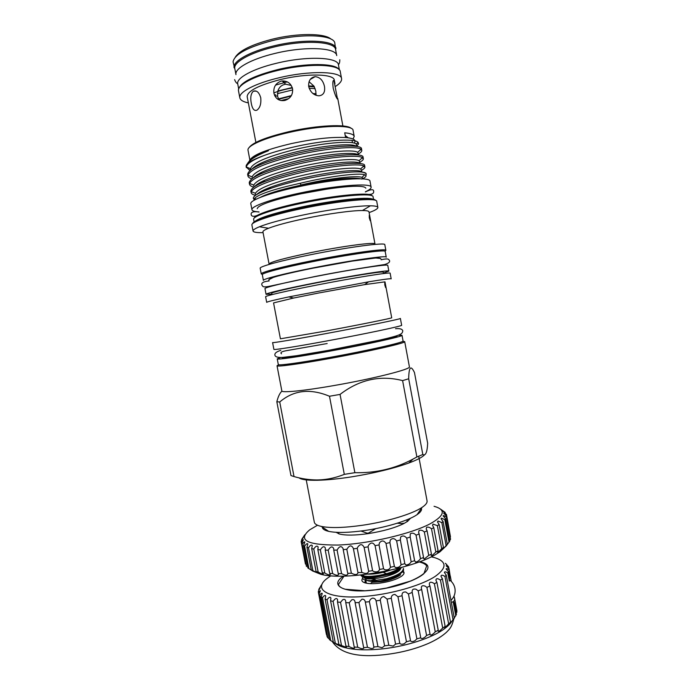 <?xml version="1.0" encoding="UTF-8"?>
<svg xmlns="http://www.w3.org/2000/svg" width="690" height="690" viewBox="0 0 690 690"><rect width="100%" height="100%" fill="white"/><g stroke="black" fill="none" stroke-linecap="round" stroke-linejoin="round"><path stroke-width="1.03" d="M370.444 583.645L372.022 582.3L380.492 581.791M238.913 88.458C241.483 81.894 254.386 75.607 277.639 69.612C305.679 62.756 335.625 63.04 339.014 69.543M238.697 88.975L237.722 83.895C236.118 78.082 252.756 68.853 276.431 63.282C306.645 55.812 338.195 57.072 338.454 64.869L339.402 69.949M274.586 53.518C304.79 45.997 336.392 47.515 336.72 55.597L335.59 49.585C335.245 41.297 303.591 39.606 273.387 47.179C249.702 52.828 233.134 62.436 234.816 68.629L235.963 74.641C234.324 68.595 250.91 59.142 274.586 53.518M275.577 85.068L287.256 81.851M249.884 160.037L248.021 150.273C246.666 145.909 264.296 137.966 289.067 132.446C320.712 125.14 353.237 124.459 353.09 130.419L354.212 136.413C353.832 134.559 350.667 133.351 344.707 132.808L345.604 137.552C351.486 138.052 354.634 139.19 355.057 140.958M250.229 159.623C253.523 154.646 267.177 149.316 291.189 143.632C313.795 138.811 331.933 136.784 345.604 137.552M353.047 139.044L354.212 136.413M352.047 140.432L352.478 142.718M357.032 145.944L358.567 143.831L358.067 142.356C354.884 137.991 322.334 140.122 291.059 147.617C280.813 150.049 271.843 152.662 264.158 155.457C252.799 159.847 246.856 163.711 246.304 167.049L250.548 168.645C252.402 163.082 266.297 156.932 292.224 150.196C321.859 142.692 352.564 140.363 356.23 144.012L357.135 146.496M355.091 141.45L354.315 143.123M249.038 147.686C252.583 142.528 265.935 137.181 289.101 131.635C317.245 125.149 347.139 123.812 351.193 128.383M252.074 168.886C257.241 163.711 270.782 158.329 292.707 152.732C322.351 145.236 353.038 142.847 356.687 146.427M254.231 200.204L254.446 198.479C258.629 194.252 273.18 189.336 298.106 183.73L300.228 183.273L300.918 184.972C328.638 178.356 356.652 175.295 361.896 177.347L363.199 178.926M300.918 184.972C326.439 179.564 353.125 176.916 360.629 178.805M256.525 194.666C261.225 190 274.956 184.842 297.709 179.176C329.07 171.422 360.956 168.601 361.87 172.086M255.36 194.192L255.447 193.278C258.388 188.448 272.317 182.91 297.235 176.649C325.904 169.576 355.54 166.506 360.499 168.99L361.526 169.973L361.922 172.095M254.869 186.3C259.44 181.427 273.171 176.114 296.045 170.361C326.793 162.702 358.291 160.037 360.18 163.547M253.765 185.86L253.799 185.067C256.395 179.995 270.316 174.251 295.57 167.834C324.55 160.623 354.548 157.786 359.085 160.649L360.327 163.565M253.463 177.606C258.345 172.578 271.981 167.221 294.38 161.546C324.55 153.974 355.652 151.455 358.446 154.991M252.178 177.52L252.169 176.847C254.394 171.534 268.307 165.591 293.897 159.019C323.205 151.662 353.556 149.066 357.662 152.326L358.731 155.034M267.496 189.543L265.012 189.44M264.977 181.479L262.355 181.298M261.984 173.328L259.854 173.121M250.582 169.179L250.548 168.645M251.764 178.805C249.487 178.124 248.21 177.175 247.934 175.959L247.926 175.251C250.246 169.55 265.132 163.176 292.586 156.147C324.197 148.238 356.851 145.607 361.051 149.273L361.784 150.291C361.965 151.3 360.879 152.507 358.524 153.922M361.784 150.291L361.5 148.747C361.983 143.77 326.965 145.78 292.275 154.508C263.269 162.003 248.391 168.636 247.641 174.415L247.934 175.959M366.261 174.26L366.174 173.785C366.045 172.931 364.527 172.353 361.612 172.06C364.286 172.474 365.812 173.13 366.192 174.027L365.967 175.398M255.576 195.322C252.885 194.727 251.402 193.838 251.126 192.639L251.212 191.673C254.308 186.49 269.212 180.547 295.941 173.854C326.853 166.256 358.757 163.099 363.872 165.936L364.906 166.989C365.062 167.868 363.958 168.955 361.577 170.249M364.906 166.989L364.613 165.445C365.208 161.055 330.329 163.633 295.63 172.215C266.616 179.564 251.686 185.851 250.832 191.096L251.126 192.639M253.696 187.085C251.195 186.438 249.806 185.515 249.53 184.299L249.564 183.454C252.273 178.02 267.177 171.862 294.259 165.005C325.525 157.251 357.808 154.344 362.466 157.596L363.345 158.64C363.518 159.588 362.423 160.736 360.051 162.09M363.345 158.64L363.052 157.096C363.596 152.412 328.647 154.707 293.949 163.366C264.943 170.784 250.039 177.252 249.237 182.755L249.53 184.299M271.084 188.258L267.694 188.31M260.061 197.487C267.013 193.743 279.985 189.776 298.977 185.584C323.524 180.245 350.158 177.321 359.102 178.779M254.601 199.996L253.334 198.358C252.661 194.425 271.472 186.912 297.356 180.797C323.438 174.518 351.779 170.982 361.612 172.06M333.184 88.122C334.676 93.857 336.108 97.514 337.488 99.101L333.969 80.48C332.804 80.006 332.546 82.55 333.184 88.122M308.723 86.673C310.5 92.4 313.933 95.444 319.004 95.815C323.463 95.22 325.292 92.089 324.473 86.414C323.067 80.394 319.962 77.133 315.14 76.65C310.422 77.522 308.283 80.859 308.723 86.673M334.969 83.706L334.314 80.187C334.115 73.804 306.886 73.114 280.839 79.445C258.724 85.181 247.503 90.916 247.167 96.652L255.887 142.407M292.569 88.829C291.059 83.499 287.609 80.877 282.219 80.954L281.158 81.144C275.69 83.128 273.274 87.138 273.904 93.193C275.491 98.834 279.122 101.258 284.815 100.464L284.823 100.464C290.456 98.627 293.034 94.746 292.569 88.829M260.768 97.868C259.13 92.356 256.689 90.123 253.437 91.175C250.893 93.4 250.177 97.497 251.298 103.457C252.368 108.994 254.239 111.228 256.93 110.167C260.001 107.933 261.277 103.836 260.768 97.868M309.051 81.696L314.01 86.172L315.822 91.166L315.968 95.272M279.027 99.947L277.561 96.324L277.863 91.002C279.165 87.104 281.762 84.836 285.634 84.197L291.232 85.431M365.364 191.794C369.357 189.957 371.28 188.43 371.125 187.214L370.013 181.246C370.608 176.442 334.055 178.969 297.925 186.869C269.704 192.872 249.547 200.359 250.806 203.766L251.945 209.734C252.247 210.924 254.593 211.64 258.983 211.89M371.125 187.214C371.763 182.634 335.254 185.369 299.124 193.217C270.903 199.186 250.72 206.5 251.945 209.734M335.435 86.457C339.868 83.594 341.921 80.989 341.576 78.634L340.274 71.691C340.058 64.041 308.232 62.971 277.69 70.466C253.756 76.073 236.929 85.224 238.516 90.916L239.844 97.851C240.379 100.162 243.216 101.844 248.357 102.888M341.576 78.634C341.395 71.199 309.612 70.337 279.071 77.78C255.136 83.352 238.283 92.331 239.844 97.851M349.666 199.945L352.754 198.953M327.388 189.043L300.547 193.864M359.43 198.479L357.524 199.238M385.443 284.927L385.624 287.609L384.796 284.927L384.744 282.219L385.443 284.927M364.579 284.634L318.763 292.991L293.586 298.046L273.559 302.901L280.416 338.799L325.965 331.019C359.809 324.731 393.11 317.987 391.704 317.771L384.994 281.848L364.579 284.634L368.581 281.831C383.338 279.39 390.876 278.398 391.187 278.846L390.143 273.223C391.454 271.791 353.91 277.768 315.96 285.212C286.367 290.973 264.831 295.976 265.624 296.752L266.702 302.367C266.832 301.832 274.215 300.012 288.843 296.89L368.581 281.831M324.809 333.813C363.863 326.586 402.072 318.763 400.373 318.435L401.64 325.24C403.391 325.835 365.243 333.908 326.189 341.076C295.751 346.699 273.387 350.192 273.896 349.382L272.593 342.576C272.05 343.18 294.38 339.471 324.809 333.813M383.45 273.568L383.192 272.205C384.304 270.842 350.667 276.129 316.831 282.788C290.395 287.946 271.015 292.5 271.722 293.267L271.981 294.63M282.27 357.894C281.891 358.895 302.125 356.005 329.397 351.02C364.337 344.69 398.535 337.117 396.948 336.22M383.355 273.068L388.849 271.11L387.78 265.4C389.013 263.675 351.926 269.29 314.528 276.699C285.349 282.426 264.141 287.601 264.969 288.61L266.055 294.311L271.886 294.13M388.849 271.11C390.117 269.609 353.082 275.422 315.684 282.779C286.505 288.472 265.271 293.474 266.055 294.311M398.216 335.245L402.011 335.288C403.771 336.254 366.571 344.5 328.44 351.408C298.718 356.834 276.785 359.956 277.225 358.869L280.735 357.446M402.011 335.288L403.072 340.972C404.875 342.154 367.727 350.606 329.587 357.463C299.865 362.854 277.906 365.812 278.312 364.544L277.225 358.869M283.65 364.587C286.876 365.191 302.574 362.992 330.726 358.007C364.346 351.96 397.768 344.422 398.113 342.964M370.047 218.187L370.202 220.697L369.297 217.807L369.279 215.263L370.047 218.187M362.423 210.528C352.038 210.433 327.647 213.779 305.23 218.48C288.549 222.016 276.328 225.276 268.557 228.261C264.658 229.813 262.787 231.021 262.933 231.883L269.074 264.037C270.325 261.959 284.522 258.103 311.664 252.462C343.724 245.933 375.852 241.785 374.998 244.027L368.978 211.847C368.805 210.985 366.614 210.545 362.423 210.528L370.401 205.801C375.179 205.87 377.663 206.422 377.861 207.44C377.965 208.708 375.05 210.424 369.115 212.598M263.08 232.634C256.766 232.772 253.42 232.237 253.049 231.021C252.868 230.003 254.981 228.588 259.406 226.777C268.436 223.206 282.857 219.317 302.686 215.099C329.346 209.484 358.343 205.568 370.401 205.801M262.441 274.37L261.26 273.921L260.173 268.246C259.216 266.607 280.606 260.734 310.207 254.808C348.148 247.106 385.926 242.147 384.813 244.691L385.874 250.375L384.934 251.22M377.861 207.44L376.74 201.428C377.542 197.202 339.402 200.592 301.47 208.691C271.869 214.875 250.694 222.077 251.902 225.018L253.049 231.021M261.26 273.921C260.337 272.455 281.753 266.754 311.354 260.855C349.295 253.204 387.021 248.046 385.874 250.375M252.652 223.629C252.721 220.559 273.352 213.676 301.487 207.793C337.746 200.048 374.679 196.616 375.541 200.411M269.178 271.713C275.06 269.29 289.576 265.728 312.708 261.027C341.447 255.24 371.703 250.737 377.697 251.203M373.54 199.401L373.057 196.797C373.764 192.562 337.246 195.632 301.03 203.412C272.74 209.346 252.471 216.384 253.644 219.36L254.144 221.964M385.184 251.453C386.314 249.202 349.114 254.317 311.716 261.855C282.538 267.66 261.398 273.257 262.304 274.672L263.39 280.39C262.528 279.139 283.694 273.714 312.872 267.936C350.261 260.458 387.418 255.136 386.245 257.172L385.184 251.453M254.394 217.928C254.601 214.832 274.31 208.138 301.047 202.524C335.504 195.115 370.746 191.984 371.832 195.736M369.745 198.556L369.159 198.901M380.63 258.491L376.033 258.034M278.734 364.76L277.026 365.743L281.839 390.928C281.58 393.015 304.161 390.816 334.59 385.443C373.652 378.672 411.456 369.064 409.403 366.821L404.702 341.619L402.744 341.326M277.026 365.743C276.612 367.054 299.063 364.07 329.492 358.55C368.555 351.538 406.565 342.861 404.702 341.619M335.797 50.663L334.745 42.616C332.597 34.681 301.401 33.293 272.05 40.684C247.494 47.274 234.496 54.329 233.056 61.824L235.023 69.707M335.944 48.542C335.59 40.141 303.6 38.399 273.068 46.058C249.133 51.776 232.401 61.505 234.108 67.784M329.492 396.25L344.301 474.358C335.349 478.006 326.163 479.869 316.745 479.955C309.103 479.878 301.521 478.739 294.018 476.566L279.735 401.994C293.595 390.126 310.181 388.211 329.492 396.25L340.058 394.413C359.438 379.526 380.285 374.92 402.606 380.604L408.687 378.776C408.885 367.692 410.576 365.148 413.75 371.134L414.466 372.531L427.671 443.316C427.205 452.355 425.583 456.09 422.823 454.512L408.687 378.776M235.29 57.167C239.568 50.517 251.85 44.54 272.145 39.235C297.269 32.93 324.766 33.111 330.967 39.089M344.301 474.358L354.876 472.685L340.058 394.413M298.994 477.834C301.366 479.636 307.55 480.447 317.547 480.266C327.138 480.033 338.574 478.886 351.874 476.816C374.316 473.15 393.283 468.553 408.765 463.033C417.105 459.945 422.358 457.211 424.523 454.822M402.606 380.604L416.881 456.987L422.823 454.512M416.881 456.987L413.06 459.057C395.129 468.648 375.731 473.193 354.876 472.685M367.278 533.75L367.175 533.198L368.632 532.991L368.736 533.534M338.488 533.706L338.298 532.723L338.971 533.87M367.175 533.198L360.974 531.033M322.316 527.091C322.403 528.98 324.533 530.403 328.69 531.369C336.763 533.034 348.821 532.74 364.872 530.498C386.297 527.419 408.601 520.553 417.036 514.68C420.555 512.265 422.013 510.16 421.4 508.366M306.101 479.171L314.321 522.183C314.692 524.038 317.021 525.444 321.307 526.41C330.398 528.23 344.129 527.841 362.517 525.254C387.055 521.692 412.611 513.903 422.099 507.366C425.739 504.908 427.395 502.743 427.058 500.88L418.718 456.263M283.314 81.989L284.108 81.8M399.432 574.14C398.121 575.65 395.474 577.107 391.489 578.505L380.664 581.023L375.757 581.472C369.564 581.644 366.166 580.799 365.562 578.919M386.219 578.807C397.518 575.572 403.245 572.088 403.391 568.37L403.564 570.199C402.865 572.424 399.372 574.649 393.093 576.875L386.219 578.807L373.868 580.635C365.157 580.877 361.448 579.548 362.75 576.659M376.654 580.419L373.928 579.117M399.812 567.905C395.016 571.191 388.039 573.701 378.862 575.426C369.737 576.84 363.846 576.685 361.189 574.977M360.723 575.02C361.241 576.814 364.829 577.582 371.487 577.314L379.052 576.426L391.506 573.14C396.474 571.286 399.855 569.379 401.623 567.422M365.053 582.869L366.157 582.075L365.226 582.921M277.156 95.97L274.87 95.988M310.621 78.936L311.095 78.971M402.477 524.245L402.348 523.589L397.233 523.227M375.817 528.609L368.632 532.991M402.348 523.589L403.193 523.167L403.322 523.839M281.969 391.135C279.89 392.903 278.173 396.448 276.828 401.753L290.964 475.557L294.018 476.566M276.828 401.753L279.735 401.994M273.223 277.458L269.109 279.562M258.043 219.894L257.37 219.791M259.276 226.829L259.794 226.838M268.997 215.961L266.952 215.953M273.335 213.96L276.569 213.753M278.079 99.446L291.111 96.039M313.76 94.142L316.055 94.427M274.499 95.194L275.707 94.737M273.852 92.909C279.165 90.847 285.332 89.2 292.362 87.949M308.68 86.44L314.39 86.888M257.241 208.725C257.819 204.516 278.01 198.867 299.495 194.106L293.328 195.477M281.037 100.567L288.731 98.601M312.915 93.529L316.072 93.762M277.596 99.127L291.396 95.582M277.389 93.668L292.707 89.924M309.163 88.294L315.123 88.605M308.611 85.931L314.01 86.172M277.863 91.002L292.232 87.552M361.784 179.115C365.045 177.641 366.433 176.442 365.95 175.536L364.734 174.768C359.464 172.664 329.51 176.088 300.228 183.273M249.866 170.516L246.304 167.049M246.339 167.61L246.132 166.506C245.769 163.59 251.781 159.908 264.158 155.457M250.082 169.171L250.617 169.335M251.479 159.373C254.705 156.561 260.363 153.68 268.462 150.722C256.499 154.819 250.09 158.338 249.245 161.287M247.348 163.832C249.314 159.899 256.344 155.526 268.462 150.722M348.2 137.828L345.198 135.43M419.063 561.927C422.91 562.824 425.445 564.135 426.687 565.852L423.927 573.649C421.055 576.124 416.717 578.565 410.921 580.963L386.624 588.027L375.524 589.829L364.898 590.752L345.207 589.243C341.291 588.104 339.023 586.534 338.411 584.542L344.043 576.107M419.598 561.729C442.652 565.929 414.716 585.344 375.42 589.855C344.448 593.961 328.449 585.767 343.465 576.116M445.369 563.299L448.569 566.783L446.189 565.809L449.035 568.569L450.173 575.969L449.009 569.75C447.293 568.638 446.327 568.37 446.111 568.94L448.474 571.725L447.819 573.011C445.766 571.656 444.619 571.467 444.369 572.441L446.257 575.141L444.964 576.495C442.557 574.874 441.229 574.787 440.962 576.245L442.385 578.72L440.47 580.118L448.638 623.829L445.473 627.184L444.731 627.383L445.136 626.322L441.902 628.763C439.875 630.902 438.607 631.686 438.09 631.117L438.254 630.306L435.243 631.798L434.053 633.118C431.828 635.05 430.482 635.55 430.017 634.619L430.043 634.11L426.575 635.49L424.988 637.146C422.539 638.776 421.124 638.983 420.736 637.784L416.889 638.845L414.957 640.725C412.473 641.916 410.998 641.907 410.533 640.691L406.453 641.752L404.245 643.736C401.925 644.477 400.442 644.322 399.786 643.27L395.577 644.115L393.171 646.09L388.806 645.262L384.597 645.857L382.062 647.703L377.922 646.608L373.842 646.996C374.075 647.927 373.221 648.436 371.272 648.54L367.451 647.272L363.742 647.712C363.923 648.531 363.035 648.824 361.094 648.583L357.705 647.237L354.212 647.039L354.565 647.66C354.651 648.333 353.746 648.384 351.84 647.832L348.959 646.521L345.914 646.073L346.553 646.866C346.527 647.315 345.595 647.142 343.741 646.34L334.779 643.218L329.406 639.639L321.221 596.85L322.247 593.469C321.859 592.891 321.091 593.366 319.936 594.892L327.776 637.793L327.069 636.568L318.97 594.237L320.436 590.666L318.392 592.46L326.439 634.515M452.347 602.163L454.727 600.412L454.4 597.342L456.901 610.779L456.211 613.22M440.47 580.118L440.022 579.816C437.451 578.194 436.08 578.341 435.916 580.255L436.917 582.377L434.407 583.783L442.661 627.866M434.407 583.783L433.337 583.024C430.646 581.627 429.309 582.075 429.327 584.37L429.956 586.017L426.92 587.388L435.243 631.798M426.92 587.388L425.256 586.19C422.461 585.129 421.159 585.888 421.357 588.466L421.676 589.519L418.183 590.812L426.575 635.49M418.183 590.812L415.984 589.208C413.103 588.579 411.844 589.648 412.206 592.425L408.446 593.969L416.889 638.845M408.446 593.969L405.78 591.986C403.029 591.787 401.787 593.038 402.063 595.737L397.966 596.755L406.453 641.752M397.966 596.755L394.947 594.444C392.507 594.564 391.29 595.832 391.29 598.247L387.073 599.084L395.577 644.115M387.073 599.084L383.795 596.505C381.682 596.885 380.509 598.135 380.294 600.257L376.076 600.878L384.597 645.857M376.076 600.878C375.61 599.144 374.472 598.221 372.669 598.109C370.884 598.661 369.797 599.86 369.4 601.697L377.922 646.608M369.4 601.697L365.321 602.085L373.833 646.944M365.321 602.085L365.295 601.982C364.984 599.99 363.846 599.067 361.905 599.205L358.947 602.534L367.451 647.272M358.947 602.534L355.117 602.689L363.604 647.341M355.117 602.689L355.022 601.844C354.686 599.964 353.616 599.274 351.814 599.774L349.235 602.75L357.705 647.237M349.235 602.75L345.759 602.663L354.212 647.039M345.759 602.663L345.707 601.128C345.336 599.412 344.327 598.963 342.68 599.8L340.532 602.344L348.959 646.521M340.532 602.344L337.505 602.025L345.914 646.073M337.505 602.025L337.591 599.886C337.194 598.377 336.254 598.178 334.762 599.282L333.072 601.344L341.438 645.159M333.072 601.344L330.57 600.809L338.911 644.469M330.57 600.809L330.889 598.152C330.476 596.919 329.587 596.954 328.25 598.273L327.026 599.791L335.323 643.201M327.026 599.791L325.111 599.067L333.373 642.304M325.111 599.067L325.749 595.988C325.326 595.073 324.507 595.341 323.274 596.79L322.523 597.747L330.743 640.717M329.251 638.819L327.776 637.793M330.881 575.77L327.948 577.815C309.974 590.338 331.312 600.938 372.626 595.556C396.862 592.563 422.418 584.68 434.959 576.573C447.111 567.896 447.017 561.591 434.666 557.649L431.198 556.821M449.035 568.569L449.009 569.75M452.045 621.06C450.518 623.631 447.905 626.253 444.213 628.918C431.949 637.931 406.591 646.28 382.717 648.85C367.39 650.472 354.841 650.066 345.069 647.651C340.55 646.487 337.117 644.96 334.745 643.071M448.043 624.553L447.974 625.882M455.814 615.851L453.27 602.215L454.236 602.594L456.435 614.393L454.261 618.033M446.257 575.141L454.305 618.257L449.794 623.536L450.518 622.268L448.638 623.829M448.474 571.725L449.639 577.987L449.328 581.084L447.819 573.011M318.392 592.46L318.349 591.304L320.298 587.656L318.763 589.381L318.953 590.338M318.763 589.381L321.781 584.516M320.695 586.112L321.238 585.327M454.727 600.412L456.918 612.134M444.964 576.495L453.045 619.784M442.385 578.72L450.518 622.268M436.917 582.377L445.136 626.322M429.956 586.017L438.254 630.306M421.676 589.519L430.043 634.11M412.292 592.796L420.71 637.603M402.063 595.737L410.533 640.691M391.29 598.247L399.786 643.27M380.294 600.257L388.806 645.262M322.523 597.747L321.221 596.85M319.643 595.28L318.97 594.237M446.542 564.187L446.654 564.791M448.569 566.783L448.88 568.448M450.389 576.555L451.295 581.42M454.029 596.074L454.261 597.324M340.455 646.194L339.834 644.736M403.107 571.191C404.745 572.519 404.254 574.166 401.632 576.15C396.672 579.436 389.341 581.782 379.629 583.179C373.626 583.895 368.909 583.835 365.459 582.981C362.043 582.015 361.077 580.514 362.569 578.479M365.45 580.118L364.76 582.783M364.82 582.8L366.002 581.265M444.852 519.682L441.583 518.164L441.014 518.751L443.092 521.528L441.833 522.597L438.021 521.019L437.495 521.942L439.151 524.547L437.374 525.668L433.018 524.081L432.535 525.349L433.786 527.686L431.517 528.833C429.767 527.315 428.145 526.806 426.644 527.289L426.204 528.894L427.084 530.869L424.359 532.016C422.487 530.222 420.702 529.739 419.011 530.567L418.614 532.516L419.166 534.025L416.036 535.147C414.06 533.051 412.146 532.62 410.274 533.844L410.188 537.079L406.729 538.148C404.685 535.725 402.649 535.362 400.614 537.044L400.355 539.96L396.647 540.943C394.568 538.191 392.438 537.907 390.264 540.072L389.893 542.59L386.012 543.47C383.951 540.382 381.76 540.192 379.448 542.875L379.043 544.91L375.084 545.661C373.092 542.254 370.884 542.159 368.443 545.367L368.081 546.86L364.139 547.455C362.285 543.746 360.077 543.763 357.515 547.489L357.256 548.386L353.435 548.826L357.938 572.536L362.267 572.545C365.821 574.045 367.943 573.614 368.641 571.234L372.583 570.647L373.359 571.346C376.611 572.433 378.681 571.803 379.586 569.457L383.545 568.715L384.503 569.655C387.444 570.328 389.445 569.535 390.497 567.258L394.378 566.369L395.43 567.508C398.07 567.801 399.959 566.861 401.114 564.687L404.823 563.678L405.867 564.972C408.195 564.903 409.964 563.851 411.171 561.798L414.621 560.694L415.578 562.1C417.597 561.729 419.227 560.591 420.452 558.676L423.565 557.511L423.462 558.417L424.333 558.978L428.731 555.398L431.448 554.191L431.164 555.407L431.949 555.666L435.847 552.034L438.107 550.818L437.564 552.293L438.279 552.25L441.669 548.671L443.429 547.472L442.575 549.171L443.204 548.817L447.327 544.229L446.111 546.092L449.759 541.141L445.576 518.682L444.852 519.682L449.052 542.228M353.435 548.826L353.384 548.464C351.564 544.824 349.416 545.074 346.932 549.197L343.232 549.732L347.726 573.338L351.503 573.235C355.117 575.106 357.282 574.942 357.989 572.735L357.938 572.536M364.139 547.455L368.641 571.234M375.084 545.661L379.586 569.457M386.012 543.47L390.497 567.258M396.647 540.943L401.114 564.687M406.729 538.148L411.171 561.798M416.036 535.147L420.452 558.676M424.359 532.016L428.731 555.398M431.517 528.833L435.847 552.034M437.374 525.668L441.669 548.671M441.833 522.597L446.085 545.385M446.395 516.974L450.544 539.287L446.594 516.06L446.395 516.974L443.679 515.568L443.058 515.835L445.576 518.682M449.656 540.589L450.544 539.287M440.556 509.16L445.154 512.377L442.782 511.005L446.482 514.524L450.458 536.803M446.482 514.524L443.636 513.239L446.594 516.06M445.154 512.377L445.291 513.084M446.542 545.6L440.073 551.733L436.054 554.26C411.533 569.379 344.276 580.98 320.755 574.278L312.492 570.932M317.504 525.237L309.784 529.773C297.39 540.029 306.748 545.126 337.859 545.057C368.175 543.962 411.18 533.931 430.344 523.701C444.852 515.456 446.085 509.66 434.053 506.288M407.178 519.682L406.945 521.795M343.232 549.732L343.146 548.723C341.429 545.592 339.411 546.032 337.082 550.059L333.762 550.163L333.727 548.55C332.252 545.962 330.406 546.506 328.19 550.189L325.24 550.111L325.344 547.955C324.084 545.894 322.428 546.523 320.367 549.835L317.84 549.594L318.15 546.963C317.107 545.402 315.649 546.083 313.76 549.024L311.699 548.628L312.294 545.6C311.457 544.488 310.19 545.221 308.482 547.8L306.921 547.256L307.852 543.91C307.205 543.194 306.127 543.953 304.618 546.178L303.574 545.505L304.877 541.943C304.411 541.547 303.522 542.314 302.194 544.22L301.677 543.444L303.393 539.735L301.22 541.978L301.22 541.098L303.376 537.346L301.668 539.494L301.797 540.192M301.668 539.494L304.773 534.819M301.22 541.978L305.446 564.023M301.677 543.444L306.464 566.507L302.194 544.22M303.574 545.505L307.869 567.956L313.079 571.225L311.268 569.931L317.495 572.803L316.08 571.536L318.159 572.01C320.919 573.683 322.635 574.313 323.3 573.89L322.256 572.709L324.8 573.019C327.828 574.813 329.691 575.288 330.398 574.442L329.691 573.416L332.649 573.554C335.918 575.443 337.919 575.736 338.661 574.442L338.238 573.632L341.559 573.588C345.026 575.546 347.148 575.641 347.924 573.873L347.726 573.338M304.618 546.178L308.93 568.707M306.921 547.256L311.268 569.931M308.482 547.8L312.846 570.561M311.699 548.628L316.08 571.536M313.76 549.024L318.159 572.01M317.84 549.594L322.256 572.709M320.367 549.835L324.8 573.019M325.24 550.111L329.691 573.416M328.19 550.189L332.649 573.554M333.762 550.163L338.238 573.632M337.082 550.059L341.559 573.588M346.846 549.464L351.339 573.105M357.256 548.386L361.758 572.122M368.081 546.86L372.583 570.647M379.043 544.91L383.545 568.715M389.893 542.59L394.378 566.369M400.355 539.96L404.823 563.678M410.188 537.079L414.621 560.694M419.166 534.025L423.565 557.511M427.084 530.869L431.448 554.191M433.786 527.686L438.107 550.818M439.151 524.547L443.429 547.472M443.092 521.528L447.327 544.229M336.056 532.301L339.575 534.051C345.811 535.552 355.229 535.431 367.822 533.672C382.648 531.343 394.577 528.014 403.624 523.684L407.643 521.312L410.516 518.233M364.544 198.332L363.587 198.91M254.826 221.524C259.5 217.635 275.12 212.787 301.703 206.974C334.193 200.04 368.201 196.512 372.747 199.238M260.259 218.437L261.036 218.678M263.235 217.868L262.131 217.678M363.596 576.9C363.82 582.446 399.622 575.658 400.64 568.37M368.158 574.132C374.73 574.322 382.001 573.028 389.988 570.268M363.768 574.684L363.406 575.917M364.596 577.107C366.123 577.832 368.857 578.099 372.798 577.901L390.497 574.158C394.439 572.674 397.268 571.156 398.975 569.595M374.17 580.394L373.1 580.747M373.997 579.488L369.547 581.178M365.924 198.858L366.562 198.349M368.288 580.902L368.883 580.626M404.047 573.054L402.813 571.562M400.295 574.658C402.253 574.158 393.636 580.204 380.63 581.774M339.782 59.754C339.842 62.091 339.385 63.739 338.419 64.705M234.626 79.626C235.419 81.817 236.446 83.188 237.696 83.74M280.83 350.348C276.569 351.641 274.586 353.211 274.887 355.083C275.232 356.971 277.975 357.731 283.107 357.342L296.631 355.712L328.423 350.365L379.983 340.067C402.149 334.961 402.098 334.012 402.796 330.907C402.365 329.052 399.95 328.311 395.534 328.673M327.172 343.534L286.479 350.658C281.649 351.503 279.993 352.547 281.494 353.806M357.351 143.003L358.567 143.831M254.006 199.505L253.334 198.358M337.721 98.377L342.887 125.968M256.292 91.123L253.437 91.175M310.181 79.488L315.14 76.65M333.287 80.644L333.969 80.48M285.634 84.189L282.219 80.954M367.175 198.375L366.701 198.858M365.372 191.941C371.203 189.06 373.954 188.982 373.635 191.717C373.799 192.933 372.867 195.149 365.571 194.201M365.829 188.206C364.07 183.695 330.312 187.628 299.865 194.028M381.13 259.776C385.788 258.698 388.358 258.672 388.858 259.707C390.695 261.493 389.255 263.114 384.546 264.555C374.92 266.004 344.353 270.635 314.683 276.578L271.084 285.919C266.78 286.893 264.123 287.109 263.106 286.591C261.01 284.591 260.268 281.865 269.109 280.942M381.078 259.276C380.699 258.129 378.638 257.732 374.912 258.103L352.116 261.113L313.389 268.099M261.398 218.54L260.708 218.247M408.765 463.033L413.06 459.057M417.036 514.68L422.099 507.366M391.489 578.505L393.093 576.875M374.213 580.618L374.377 581.515M364.527 577.09C365.2 577.323 365.433 578.082 372.798 577.901L371.487 577.314M399.062 569.535C398.018 570.785 395.163 572.329 390.497 574.158L391.506 573.14M383.209 572.338L386.486 573.709M392.601 577.047L392.791 578.03M365.804 580.195L366.373 583.197M375.757 581.472L373.868 580.635M328.69 531.369L321.307 526.41M317.547 480.266L316.745 479.955M366.071 198.341L365.545 198.858M268.557 228.261L259.406 226.777M313.01 268.177C295.001 271.748 279.148 275.56 275.448 276.759C270.247 278.26 268.091 279.493 268.979 280.459M293.586 298.046L288.843 296.89M260.311 218.954L259.699 218.678M259.026 212.037C251.764 210.838 250.798 213.227 251.177 214.487C251.169 215.582 252.635 218.075 259.664 214.211M365.95 175.536L366.192 174.027M256.231 199.16L254.446 198.479M364.63 174.863L365.467 175.174M363.259 166.488L364.061 166.782M361.896 158.114L362.63 158.381M360.551 149.721L361.189 149.954M364.734 174.768L361.896 177.347M251.212 191.673L255.447 193.278M363.872 165.936L360.499 168.99M249.564 183.454L253.799 185.067M362.466 157.596L359.085 160.649M247.926 175.251L252.169 176.847M361.051 149.273L357.662 152.326M358.067 142.356L356.23 144.012M450.958 600.309C454.331 597.048 455.65 593.072 454.926 588.363C454.193 584.801 452.364 581.963 449.423 579.841M450.406 576.176L449.328 576.305M453.856 618.844C451.424 627.943 449.561 629.047 446.335 632.402C441.867 636.37 436.054 639.975 428.895 643.218C415.613 648.988 400.856 652.8 384.64 654.672C357.791 657.777 340.368 653.465 332.39 641.752M444.213 628.918L445.473 627.184M345.069 647.651L341.015 645.055M440.073 551.733L442.747 547.955M320.755 574.278L316.891 571.734M442.428 548.395L442.575 549.171M317.348 572.036L317.495 572.803"/></g></svg>
